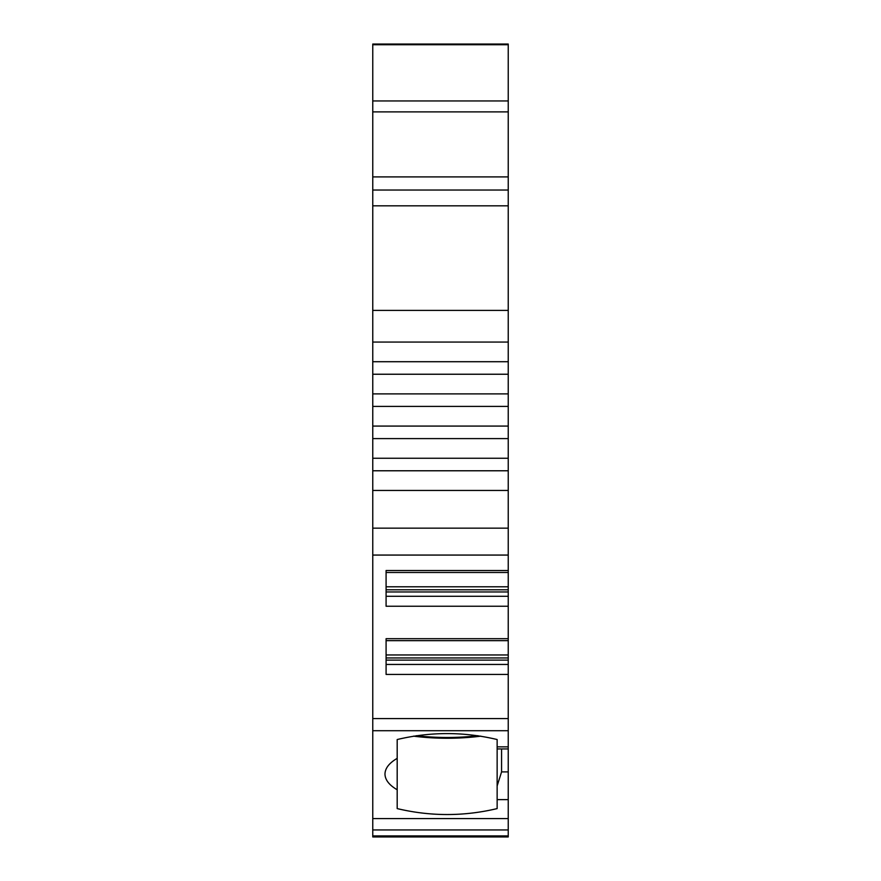 <?xml version="1.0" encoding="UTF-8"?>
<svg xmlns="http://www.w3.org/2000/svg" width="881" height="881" viewBox="0 0 881 881"><rect width="100%" height="100%" fill="white"/><g stroke="black" fill="none" stroke-linecap="round" stroke-linejoin="round"><path stroke-width="1.32" d="M477.909 735.701A93.287 31.903 0 0 1 416.416 735.701M480.839 736.153A95.5 32.663 0 0 1 413.486 736.153M372.762 835.915L372.762 730.712L508.238 730.712L508.238 748.938L497.137 748.938L497.137 785.94L501.575 771.899L508.238 771.899L508.238 836.95L372.762 836.95L372.762 835.915L508.238 835.915M497.137 745.326L497.137 739.533C463.824 731.615 430.501 731.615 397.188 739.533L397.188 808.593C430.501 816.511 463.824 816.511 497.137 808.593L497.137 785.94M497.137 748.938L497.137 739.533M508.238 570.514L386.087 570.514L386.087 606.238L508.238 606.238L508.238 555.063L372.762 555.063L372.762 718.599L508.238 718.599L508.238 606.238M508.238 586.79L386.087 586.79L386.087 572.485L508.238 572.485M508.238 638.681L386.087 638.681L386.087 674.417L508.238 674.417M508.238 654.957L386.087 654.957L386.087 640.652L508.238 640.652M397.188 789.772C389.171 785.081 385.107 779.85 384.975 774.069C385.107 768.276 389.171 763.045 397.188 758.365L397.188 739.533M508.238 190.032L372.762 190.032L372.762 44.05L508.238 44.05L508.238 205.824L372.762 205.824L372.762 310.387L508.238 310.387L508.238 555.063M372.762 818.57L508.238 818.57M508.238 748.938L508.238 771.899M508.238 730.712L508.238 718.599M372.762 730.712L372.762 718.599M386.087 664.45L508.238 664.45M386.087 657.953L508.238 657.953M386.087 596.283L508.238 596.283M386.087 589.785L508.238 589.785M508.238 393.895L372.762 393.895L372.762 528.148L508.238 528.148M372.762 528.148L372.762 555.063M372.762 490.442L508.238 490.442M372.762 470.773L508.238 470.773M372.762 458.252L508.238 458.252M372.762 438.595L508.238 438.595M372.762 426.074L508.238 426.074M372.762 406.416L508.238 406.416M372.762 393.895L372.762 374.238L508.238 374.238M508.238 361.717L372.762 361.717L372.762 374.238M372.762 361.717L372.762 342.059L508.238 342.059M372.762 310.387L372.762 342.059M508.238 310.387L508.238 205.824M372.762 190.032L372.762 205.824M501.575 748.938L501.575 771.899M372.762 44.722L508.238 44.722M372.762 100.952L508.238 100.952M372.762 111.887L508.238 111.887M372.762 176.905L508.238 176.905M497.137 799.629L508.238 799.629M508.238 746.857L497.137 746.857M386.087 660.122L508.238 660.122M386.087 591.955L508.238 591.955M372.762 829.946L508.238 829.946"/></g></svg>
